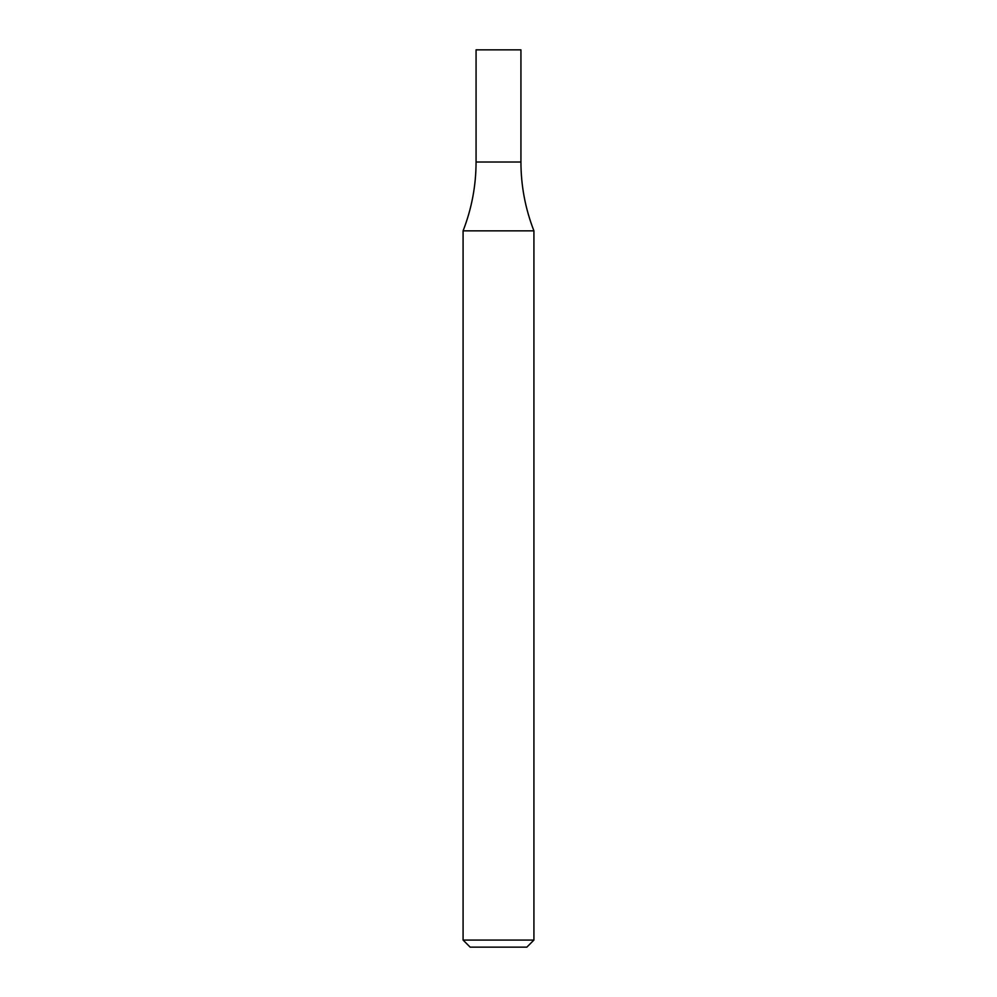<?xml version="1.0" encoding="UTF-8"?>
<svg xmlns="http://www.w3.org/2000/svg" width="997" height="997" viewBox="0 0 997 997"><rect width="100%" height="100%" fill="white"/><g stroke="black" fill="none" stroke-linecap="round" stroke-linejoin="round"><path stroke-width="0.75" stroke-dasharray="4.99 3.74" d="M533.918 940.071L463.082 940.071M533.918 230.843L463.082 230.843M526.84 947.15L470.16 947.15M498.5 162.013L520.933 162.013L498.5 162.013M476.068 49.85L520.933 49.85"/><path stroke-width="1.5" d="M498.5 940.071L533.918 940.071L533.918 230.843L463.082 230.843L463.082 940.071L498.5 940.071M463.082 940.071L470.16 947.15L526.84 947.15L533.918 940.071M533.918 230.843C525.307 208.709 520.97 185.766 520.933 162.013L476.068 162.013L476.068 49.85L520.933 49.85L520.933 162.013L476.068 162.013C476.03 185.766 471.693 208.709 463.082 230.843"/></g></svg>
